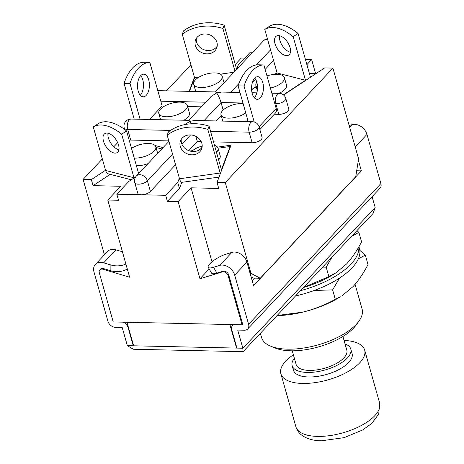 <?xml version="1.0" encoding="UTF-8"?>
<svg xmlns="http://www.w3.org/2000/svg" width="464" height="464" viewBox="0 0 464 464"><rect width="100%" height="100%" fill="white"/><g stroke="black" fill="none" stroke-linecap="round" stroke-linejoin="round"><path stroke-width="0.7" d="M358.974 321.082L356.12 325.049A47.879 20.555 164.2 0 1 353.649 328.025A47.879 20.555 164.2 0 1 275.048 347.994L270.535 346.109A52.235 22.423 -15.8 0 0 356.282 324.324A52.235 22.423 -15.8 0 0 358.974 321.082A52.235 22.423 -15.8 0 0 362.111 309.117L355.088 284.304M260.391 333.309L261.592 337.56A52.235 22.423 -15.8 0 0 270.535 346.109M342.937 336.47L346.823 350.216A26.332 11.304 164.2 0 1 335.808 363.782A26.332 11.304 164.2 0 1 309.244 370.405A26.332 11.304 164.2 0 1 296.148 364.553L292.256 350.807M345.036 343.882A30.467 13.079 164.2 0 1 350.801 349.09A30.467 13.079 164.2 0 1 338.059 364.785A30.467 13.079 164.2 0 1 307.325 372.447A30.467 13.079 164.2 0 1 292.169 365.678A30.467 13.079 164.2 0 1 294.356 358.225M350.801 349.09L352.089 353.626A30.467 13.079 164.2 0 1 339.346 369.321A30.467 13.079 164.2 0 1 308.612 376.988A30.467 13.079 164.2 0 1 293.451 370.22L292.169 365.678M344.062 340.437A43.529 18.682 164.2 0 1 364.652 350.071A43.529 18.682 164.2 0 1 346.446 372.493A43.529 18.682 164.2 0 1 302.54 383.444A43.529 18.682 164.2 0 1 280.888 373.775A43.529 18.682 164.2 0 1 293.381 354.78M110.212 174.36L93.067 185.652L120.733 186.267L107.787 200.036L129.624 277.205L103.031 269.253L103.634 268.61L110.861 270.767A13.166 7.383 0.4 0 0 127.275 268.911M125.883 263.999A13.166 7.383 -179.6 0 1 110.902 265.002L110.861 270.767M358.37 160.242L361.375 170.862L253.553 285.551L246.918 262.102A11.316 8.311 43.2 0 0 231.89 252.393L225.8 254.26A13.166 3.457 -29.6 0 0 209.861 263.778A13.166 3.457 -29.6 0 0 208.237 267.281A13.166 3.457 -29.6 0 0 213.562 267.281L216.885 273.122A13.166 3.457 150.4 0 1 211.561 273.122L208.237 267.281M236.843 347.785L236.559 348.087L229.9 324.539M233.496 324.62A6.966 5.116 -136.8 0 0 232.644 325.299A6.966 5.116 -136.8 0 0 231.791 329.933L236.93 348.093L133.632 345.802L126.968 322.26M123.372 322.178A6.966 5.116 43.2 0 1 128.128 327.636L133.261 345.796L133.545 345.494M236.93 348.093L242.858 348.226L243.003 351.677L133.359 349.247L127.339 345.663L133.632 345.802M243.194 351.596L373.12 213.405L375.156 207.501L242.858 348.226L237.719 330.066L244.383 330.217A6.966 5.116 -136.8 0 0 247.741 328.93A6.966 5.116 -136.8 0 0 248.594 324.295L234.68 275.117A11.316 8.311 43.2 0 0 219.652 265.414L213.562 267.281M375.156 207.501L372.093 196.666M247.741 328.93L380.045 188.204A6.966 5.116 -136.8 0 0 380.892 183.57L366.978 134.392A11.316 8.311 43.2 0 0 351.95 124.688L349.154 125.547M252.155 280.61L254.492 278.122M356.683 170.758L361.375 170.862M222.366 271.898L222.975 271.254A4.35 3.196 43.2 0 1 228.752 274.984L242.666 324.162L242.063 324.806L228.149 275.633A4.35 3.196 -136.8 0 0 222.366 271.898L199.967 278.765L178.13 201.596L191.081 187.827L218.741 188.442L217.03 182.387L231.026 145.197L217.488 147.117M222.975 271.254L216.885 273.122M127.339 345.663L122.2 327.509L115.536 327.358A6.966 5.116 43.2 0 1 107.903 321.175L93.983 271.997A11.316 8.311 -136.8 0 1 95.364 264.463A11.316 8.311 -136.8 0 1 103.675 262.844L110.902 265.002M103.634 268.61A4.35 3.196 -136.8 0 0 100.439 269.23L99.835 269.874A4.35 3.196 -136.8 0 0 99.302 272.774L113.216 321.952L242.063 324.806M122.426 251.772L115.913 249.823A11.316 8.311 -136.8 0 0 107.607 251.442L95.364 264.463M277.141 315.491L302.54 312.173C314.128 309.279 325.044 304.993 335.292 299.321L340.303 296.809A60.941 26.158 164.2 0 1 302.54 312.173A60.941 26.158 164.2 0 1 277.008 315.636M335.292 299.321L332.618 289.872L314.18 290.487M342.223 295.597L352.982 286.659C358.486 280.65 363.492 273.279 367.993 264.538L365.319 255.084L358.341 258.842M359.82 250.369L365.319 255.084M339.561 278.058L332.618 289.872M358.916 246.674L359.455 248.582A66.161 28.403 164.2 0 1 352.072 267.844A66.161 28.403 164.2 0 1 295.498 295.968M358.788 246.9A66.161 28.403 164.2 0 1 351.004 264.062A66.161 28.403 164.2 0 1 300.452 290.696M303.491 287.465L328.872 276.625L335.803 272.902L333.877 274.114A60.941 26.158 164.2 0 1 303.427 287.529M328.872 276.625L326.192 267.171L322.602 267.136M335.803 272.902L346.562 263.964C352.066 257.955 357.071 250.583 361.572 241.843L358.898 232.389L351.463 236.437M356.915 230.637L358.898 232.389M331.951 257.189L326.192 267.171M287.999 111.035A6.966 2.987 -15.8 0 0 288.776 109.005L285.778 98.414A6.966 2.987 164.2 0 1 285 100.439A6.966 2.987 164.2 0 1 275.842 103.75L278.835 114.347A6.966 2.987 -15.8 0 0 287.999 111.035M261.296 139.438A6.966 2.987 -15.8 0 0 262.073 137.408L259.074 126.817A6.966 2.987 164.2 0 1 258.297 128.847A6.966 2.987 164.2 0 1 249.139 132.159L252.138 142.75A6.966 2.987 -15.8 0 0 261.296 139.438M252.706 52.258L250.322 52.206L238.27 65.03L236.646 69.345A6.966 1.902 81.9 0 0 236.478 68.742L224.153 25.178L222.906 28.49L234.97 71.131M189.109 91.35L194.428 77.215M190.959 64.948L166.379 90.845M117.676 142.651L113.819 146.752M102.341 158.955L83.108 179.417L104.441 254.811M105.543 170.259L91.356 179.603L83.108 179.417M147.065 143.486L146.09 143.544M163.079 147.598L155.138 145.557M172.55 154.118L147.407 180.861A6.966 2.987 164.2 0 1 140.215 184.051A6.966 2.987 164.2 0 1 134.786 182.63L137.779 193.221A6.966 2.987 -15.8 0 0 141.247 194.764L116.812 194.225L128.864 181.401L135.65 176.935M129.085 139.861A6.966 2.987 -15.8 0 0 130.697 140.058L168.809 140.899M252.19 83.189L255.681 79.477M265.13 69.426L273.563 60.453M274.288 114.243L278.835 114.347M188.778 150.643L197.339 141.532L201.179 141.619M213.539 141.891L252.138 142.75M178.13 201.596L167.394 201.359L165.683 195.309L141.247 194.764A6.966 2.987 -15.8 0 0 150.406 191.452L175.549 164.708M165.683 195.309L177.735 182.485L179.359 178.176M189.904 151.02L192.56 150.643M250.096 273.337L250.972 273.354L260.252 278.249L355.731 176.685L358.591 158.885L332.903 68.098L225.278 182.572L217.03 182.387M332.903 68.098L324.649 67.912L283.562 94.981M277.049 72.761L274.647 74.344M256.157 86.524L251.575 89.546M244.783 58.099L241.303 58.023L235.265 64.444M315.648 73.73L311.646 59.583L305.422 59.444M306.895 64.635L311.646 59.583M167.394 201.359L179.452 188.535L181.778 182.346M199.967 278.765L209.189 268.958M191.081 187.827L212.013 261.8M107.787 200.036L118.523 200.274L116.812 194.225M103.031 269.253A4.35 3.196 -136.8 0 0 99.835 269.874M225.278 182.572L250.972 273.354M260.252 278.249L253.588 278.104L251.07 276.776M93.067 185.652L91.356 179.603M315.816 73.73L309.43 73.59M179.452 188.535L177.735 182.485M195.878 136.37L197.339 141.532M242.956 103.025L221.044 102.538L223.167 110.043M239.975 92.475L221.502 92.069L216.647 92.91L215.522 91.936L157.818 90.654M191.441 123.772L189.944 121.313L194.799 120.472L252.526 121.754A6.966 3.66 -88.7 0 0 250.664 122.658A6.966 3.66 -88.7 0 0 249.139 132.159L210.54 131.3M203.992 120.675L221.044 102.538C219.843 98.664 218.376 95.451 216.647 92.91L211.236 96.373L188.709 120.338M184.666 124.636L189.944 121.313L188.819 120.338L131.092 119.057A6.966 3.66 91.3 0 0 129.224 119.967A6.966 3.66 -88.7 0 0 127.699 129.468L130.697 140.058M266.968 75.922A14.802 6.351 164.2 0 1 284.38 77.563A14.802 6.351 164.2 0 1 279.983 84.117A14.802 6.351 164.2 0 1 270.408 88.085M279.154 93.345A14.802 6.351 -15.8 0 0 282.129 91.686A14.802 6.351 -15.8 0 0 286.52 85.127L284.38 77.563M290.423 52.258A11.316 6.067 56.6 0 1 279.902 40.443A11.316 6.067 56.6 0 1 279.531 35.722M274.995 43.674A11.316 6.067 56.6 0 1 276.3 36.157A11.316 6.067 56.6 0 1 283.84 38.025A11.316 6.067 56.6 0 1 290.052 47.543A11.316 6.067 56.6 0 1 288.753 55.059A11.316 6.067 56.6 0 1 281.207 53.192A11.316 6.067 56.6 0 1 274.995 43.674M275.094 74.315L277.112 72.987L305.492 80.266L283.382 94.836M251.592 89.801L256.221 86.751M310.462 77.262A6.966 5.063 104.4 0 0 310.404 77.036L298.074 33.466L293.167 36.702L305.492 80.266M277.112 72.987L264.782 29.418L269.694 26.187A43.529 23.339 56.6 0 1 298.074 33.466M264.782 29.418A43.529 23.339 56.6 0 1 293.167 36.702M257.52 87.58A14.802 6.351 164.2 0 1 255.902 85.62A14.802 6.351 164.2 0 1 256.807 82.209M245.752 112.903A14.802 6.351 164.2 0 1 228.369 118.146A14.802 6.351 164.2 0 1 221.009 114.857A14.802 6.351 164.2 0 1 227.198 107.236A14.802 6.351 164.2 0 1 242.127 103.513A14.802 6.351 164.2 0 1 243.107 103.559M246.123 121.609A14.802 6.351 -15.8 0 0 247.892 120.472M262.752 82.424A11.316 5.945 91.3 0 0 257.74 76.699A11.316 5.945 91.3 0 0 252.462 82.273A11.316 5.945 91.3 0 0 252.23 93.612A11.316 5.945 91.3 0 0 257.242 99.331A11.316 5.945 91.3 0 0 262.525 93.763A11.316 5.945 91.3 0 0 262.752 82.424M254.313 97.759A11.316 5.945 91.3 0 0 256.83 82.29A11.316 5.945 91.3 0 0 254.748 78.138M216.096 120.942L221.195 115.519M259.045 126.718L276.184 108.489L263.854 64.925L257.932 64.792A43.529 22.869 91.3 0 0 238.107 85.881L244.029 86.014L254.214 121.997M238.107 85.881L248.228 121.655M263.854 64.925A43.529 22.869 91.3 0 0 244.029 86.014M276.184 108.489A6.966 5.116 43.2 0 1 275.332 113.129L259.857 129.589M214.525 145.383A14.802 6.351 164.2 0 1 218.028 148.144A14.802 6.351 164.2 0 1 217.883 150.174A14.802 6.351 164.2 0 1 216.491 152.325M218.631 159.889A14.802 6.351 -15.8 0 0 220.023 157.743A14.802 6.351 -15.8 0 0 220.168 155.707L218.028 148.144M201.846 143.353A11.316 9.744 -159.4 0 0 191.406 135.007A11.316 9.744 -159.4 0 0 180.473 140.894A11.316 9.744 -159.4 0 0 180.287 146.404A11.316 9.744 -159.4 0 0 190.727 154.75A11.316 9.744 -159.4 0 0 201.66 148.863A11.316 9.744 -159.4 0 0 201.846 143.353M181.273 139.299A11.316 9.744 -159.4 0 0 181.534 143.086A11.316 9.744 -159.4 0 0 190.965 151.276A11.316 9.744 -159.4 0 0 202.107 147.14M218.045 148.213L230.144 146.502L221.409 169.708L209.078 126.138L207.831 129.456L220.162 173.02A6.966 1.902 81.9 0 0 220.336 173.6M230.144 146.502L230.312 147.094M219.025 177.074L181.749 182.352A6.966 1.902 -98.1 0 1 179.527 178.773L220.162 173.02M209.078 126.138A43.529 37.48 -159.4 0 0 168.449 131.892L167.197 135.204L179.527 178.773M207.831 129.456A43.529 37.48 -159.4 0 0 167.197 135.204M191.69 151.397A14.802 6.351 164.2 0 1 202.2 146.015M193.842 82.209A14.802 6.351 164.2 0 1 208.406 73.556A14.802 6.351 164.2 0 1 222.181 76.183A14.802 6.351 164.2 0 1 222.036 78.219A14.802 6.351 164.2 0 1 207.472 86.872A14.802 6.351 164.2 0 1 193.697 84.245A14.802 6.351 164.2 0 1 193.842 82.209M217.175 46.18A11.316 9.744 20.6 0 1 206.033 50.315A11.316 9.744 20.6 0 1 196.603 42.125A11.316 9.744 20.6 0 1 196.347 38.338M195.356 45.443A11.316 9.744 20.6 0 1 195.547 39.927A11.316 9.744 20.6 0 1 206.474 34.046A11.316 9.744 20.6 0 1 216.92 42.392A11.316 9.744 20.6 0 1 216.729 47.902A11.316 9.744 20.6 0 1 205.801 53.783A11.316 9.744 20.6 0 1 195.356 45.443M189.498 91.356L194.596 77.813L198.853 77.21M220.435 74.153L233.92 72.245M194.596 77.813L182.271 34.243L183.518 30.926A43.529 37.48 20.6 0 1 224.153 25.178M182.271 34.243A43.529 37.48 20.6 0 1 222.906 28.49M166.17 116.766A14.802 6.351 164.2 0 1 158.81 113.483A14.802 6.351 164.2 0 1 164.998 105.856A14.802 6.351 164.2 0 1 179.928 102.132A14.802 6.351 164.2 0 1 187.288 105.421A14.802 6.351 164.2 0 1 181.099 113.042A14.802 6.351 164.2 0 1 166.17 116.766M140.714 75.615A11.316 5.945 -88.7 0 1 142.796 79.762A11.316 5.945 -88.7 0 1 140.279 95.236M138.197 91.083A11.316 5.945 -88.7 0 1 138.429 79.744A11.316 5.945 -88.7 0 1 143.707 74.176A11.316 5.945 -88.7 0 1 148.718 79.895A11.316 5.945 -88.7 0 1 148.492 91.234A11.316 5.945 -88.7 0 1 143.208 96.802A11.316 5.945 -88.7 0 1 138.197 91.083M183.924 120.228A14.802 6.351 -15.8 0 0 189.428 112.984L187.288 105.421M149.454 119.468L162.145 105.966L164.703 106.018M187.601 106.529L201.399 106.836M140.116 119.26L129.995 83.485A43.529 22.869 -88.7 0 1 149.82 62.396L143.898 62.263A43.529 22.869 -88.7 0 0 124.068 83.352L134.195 119.126M149.82 62.396L162.145 105.966M129.995 83.485L124.068 83.352M131.509 148.422A14.802 6.351 164.2 0 1 131.741 148.265A14.802 6.351 164.2 0 1 146.462 143.521A14.802 6.351 164.2 0 1 155.823 146.763A14.802 6.351 164.2 0 1 151.432 153.317A14.802 6.351 164.2 0 1 134.247 158.091M136.387 165.66A14.802 6.351 -15.8 0 0 147.987 163.647M118.546 145.035A11.316 6.067 -123.4 0 0 112.334 135.517A11.316 6.067 -123.4 0 0 104.794 133.655A11.316 6.067 -123.4 0 0 103.489 141.172A11.316 6.067 -123.4 0 0 109.701 150.69A11.316 6.067 -123.4 0 0 117.241 152.552A11.316 6.067 -123.4 0 0 118.546 145.035M108.025 133.22A11.316 6.067 -123.4 0 0 108.396 137.936A11.316 6.067 -123.4 0 0 118.917 149.756M156.026 147.471L161.803 148.956M131.329 179.777L108.785 173.994A6.966 5.063 -75.6 0 1 105.606 170.479L133.986 177.764A6.966 5.063 104.4 0 0 134.055 177.985M138.632 173.6L126.568 130.964A43.529 23.339 -123.4 0 0 98.188 123.679L93.276 126.916L105.606 170.479M126.568 130.964L121.661 134.195L133.986 177.764M121.661 134.195A43.529 23.339 -123.4 0 0 93.276 126.916M317.527 436.398A43.529 18.682 -15.8 0 0 361.433 425.453A43.529 18.682 -15.8 0 0 379.639 403.03L378.746 414.074L371.716 423.475L362.691 429.96L344.213 437.639L321.378 440.8C316.489 440.678 309.239 440.127 302.424 435.673C299.193 433.428 297.012 430.447 295.875 426.735A43.529 18.682 -15.8 0 0 317.527 436.398M248.594 324.295L380.892 183.57M355.204 146.914L366.978 134.392M246.918 262.102L234.68 275.117M231.89 252.393L219.652 265.414M128.128 327.636L128.406 327.335M115.913 249.823L103.675 262.844M349.618 127.171L351.95 124.688M228.149 275.633L228.752 274.984M170.52 130.413L127.699 129.468A6.966 2.987 164.2 0 1 124.236 127.919L124.671 129.473M134.786 182.63A6.966 6.966 0 0 1 136.41 175.96A6.966 5.116 43.2 0 1 139.774 174.679A6.966 5.116 -136.8 0 1 147.407 180.861L150.406 191.452M190.582 134.937L181.905 144.165M271.852 93.183L279.229 93.345A6.966 3.66 91.3 0 0 277.368 94.256A6.966 3.66 -88.7 0 0 275.842 103.75L274.833 103.733M270.57 49.863L256.43 64.902M238.96 83.485L230.695 92.272M205.755 102.202L160.799 101.204M267.67 39.626A6.966 5.116 -136.8 0 0 266.812 39.55A6.966 5.116 -136.8 0 0 263.453 40.832A6.966 6.966 0 0 1 267.415 38.727M364.652 350.071L379.639 403.03M232.644 325.299L233.288 324.614M280.888 373.775L295.875 426.735M215.412 91.936L263.453 40.832M252.016 92.742L256.836 92.852M285.778 98.414A6.966 6.966 0 0 0 279.229 93.345M259.074 126.817A6.966 6.966 0 0 0 252.526 121.754M136.41 175.96L168.942 141.358M131.092 119.057A6.966 6.966 0 0 0 124.236 127.919M255.902 85.62L257.3 90.579M221.009 114.857L222.772 121.092M222.181 76.183L224.037 82.754M193.697 84.245L195.75 91.495M158.81 113.483L160.573 119.712M155.823 146.763L157.685 153.335"/></g></svg>
